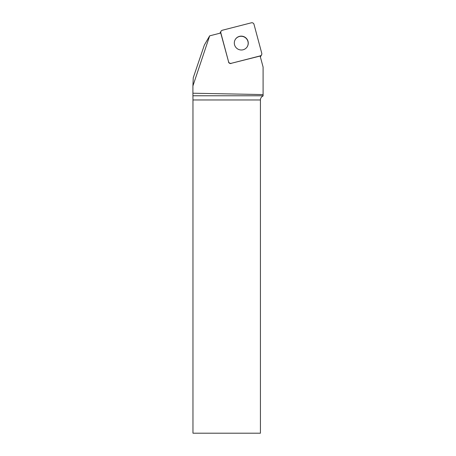 <?xml version="1.0" encoding="UTF-8"?>
<svg xmlns="http://www.w3.org/2000/svg" width="456" height="456" viewBox="0 0 456 456"><rect width="100%" height="100%" fill="white"/><g stroke="black" fill="none" stroke-linecap="round" stroke-linejoin="round"><path stroke-width="0.68" d="M219.923 33.214A2.155 2.132 -150 0 1 220.077 32.878L221.029 31.236A2.155 2.132 30 0 0 220.818 32.843L228.576 61.794A2.155 2.132 30 0 0 231.203 63.327L260.245 55.888A2.155 2.132 30 0 0 261.761 53.289L254.003 24.339A2.155 2.132 30 0 0 251.376 22.8L222.34 30.244A2.155 2.132 30 0 0 221.029 31.236M261.55 54.897L260.604 56.538A2.155 2.132 -150 0 1 260.365 56.875M244.781 37.096A6.994 6.914 30 0 0 235.233 39.569A6.994 6.914 30 0 0 237.832 49.054A6.994 6.914 30 0 0 247.346 46.558A6.994 6.914 30 0 0 244.781 37.096M231.203 63.327L260.137 56.042L263.095 67.072L263.095 94.574L192.905 93.224L192.911 85.945L209.674 35.842L220.738 33.009L228.576 61.794M231.118 63.481A2.155 2.132 -150 0 1 228.49 61.942M260.422 99.967L192.962 99.967L192.962 433.2L260.422 433.2L260.422 99.967C260.513 98.097 261.402 96.763 263.095 95.959L263.095 94.574M192.962 99.967L192.905 93.224M209.674 35.842L204.356 45.053L193.253 77.765L192.911 85.945M235.193 39.643A6.994 6.914 -150 0 1 244.661 37.227A6.994 6.914 -150 0 1 247.3 46.637M222.346 30.238C221.12 30.689 220.613 31.561 220.824 32.849L228.576 61.782C229.037 63.008 229.921 63.521 231.215 63.327L260.233 55.888C261.459 55.438 261.966 54.566 261.761 53.278L254.009 24.345C253.542 23.119 252.664 22.606 251.37 22.8L222.346 30.238M192.945 95.777L263.095 95.777"/></g></svg>
